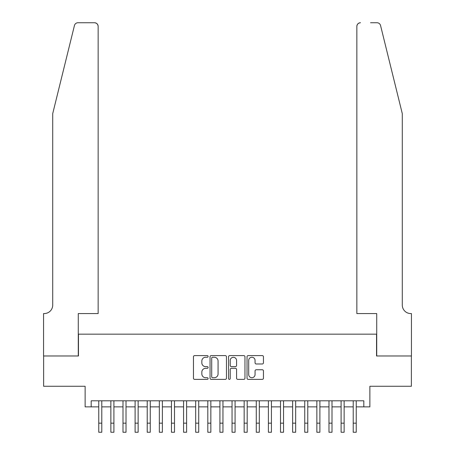 <?xml version="1.0" encoding="UTF-8"?>
<svg xmlns="http://www.w3.org/2000/svg" width="455" height="455" viewBox="0 0 455 455"><rect width="100%" height="100%" fill="white"/><g stroke="black" fill="none" stroke-linecap="round" stroke-linejoin="round"><path stroke-width="0.68" d="M208.111 356.424A0.83 0.83 0 0 0 207.281 355.588L194.643 355.588A1.189 1.189 0 0 0 193.455 356.777L193.455 378.19A1.189 1.189 0 0 0 194.643 379.379L207.281 379.379A0.83 0.83 0 0 0 208.111 378.543A0.83 0.83 0 0 0 207.281 377.713L205.643 377.713A3.805 3.805 0 0 1 201.838 373.908L201.838 372.122A3.805 3.805 0 0 1 205.643 368.317L207.281 368.317A0.83 0.83 0 0 0 208.111 367.486A0.83 0.83 0 0 0 207.281 366.65L205.643 366.65A3.805 3.805 0 0 1 201.838 362.845L201.838 361.06A3.805 3.805 0 0 1 205.643 357.255L207.281 357.255A0.83 0.83 0 0 0 208.111 356.424M262.262 363.977A1.189 1.189 0 0 0 263.451 362.783L263.451 356.777A1.189 1.189 0 0 0 262.262 355.588L248.225 355.588A1.189 1.189 0 0 0 247.037 356.777L247.037 378.19A1.189 1.189 0 0 0 248.225 379.379L262.262 379.379A1.189 1.189 0 0 0 263.451 378.19L263.451 370.933A1.189 1.189 0 0 0 262.262 369.744L256.256 369.744A1.189 1.189 0 0 0 255.062 370.933L255.062 374.533A3.179 3.179 0 0 1 251.882 377.713A3.179 3.179 0 0 1 248.703 374.533L248.703 360.434A3.179 3.179 0 0 1 251.882 357.255A3.179 3.179 0 0 1 255.062 360.434L255.062 362.783A1.189 1.189 0 0 0 256.256 363.977L262.262 363.977M91.182 406.867L91.182 400.804L363.818 400.804L363.818 406.867L369.875 406.867L369.875 386.267L411.377 386.267L411.377 355.975L376.541 355.975L376.541 334.163L78.459 334.163L78.459 355.975L43.623 355.975L43.623 386.267L85.125 386.267L85.125 406.867L98.758 406.867M226.459 356.777A1.189 1.189 0 0 0 225.27 355.588L211.234 355.588A1.189 1.189 0 0 0 210.045 356.777L210.045 378.19A1.189 1.189 0 0 0 211.234 379.379L225.27 379.379A1.189 1.189 0 0 0 226.459 378.19L226.459 356.777M229.73 355.588L243.766 355.588A1.189 1.189 0 0 1 244.955 356.777L244.955 378.19A1.189 1.189 0 0 1 243.766 379.379L237.76 379.379A1.189 1.189 0 0 1 236.572 378.19L236.572 369.505A1.189 1.189 0 0 0 235.377 368.317L231.396 368.317A1.189 1.189 0 0 0 230.207 369.505L230.207 378.543A0.83 0.83 0 0 1 229.371 379.379A0.83 0.83 0 0 1 228.541 378.543L228.541 356.777A1.189 1.189 0 0 1 229.73 355.588M101.784 406.867L110.872 406.867M113.904 406.867L122.992 406.867M126.018 406.867L135.107 406.867M138.138 406.867L147.221 406.867M150.252 406.867L159.341 406.867M162.372 406.867L171.455 406.867M174.487 406.867L183.575 406.867M186.607 406.867L195.69 406.867M198.721 406.867L207.81 406.867M210.841 406.867L219.924 406.867M222.956 406.867L232.044 406.867M235.076 406.867L244.159 406.867M247.19 406.867L256.279 406.867M259.31 406.867L268.393 406.867M271.425 406.867L280.513 406.867M283.545 406.867L292.628 406.867M295.659 406.867L304.748 406.867M307.779 406.867L316.862 406.867M319.893 406.867L328.982 406.867M332.008 406.867L341.096 406.867M344.128 406.867L353.216 406.867M356.242 406.867L363.818 406.867M212.542 357.255A0.83 0.83 0 0 0 211.712 358.085L211.712 376.882A0.83 0.83 0 0 0 212.542 377.713L214.271 377.713A3.805 3.805 0 0 0 218.076 373.908L218.076 361.06A3.805 3.805 0 0 0 214.271 357.255L212.542 357.255M236.572 360.497A3.179 3.179 0 0 0 233.387 357.317A3.179 3.179 0 0 0 230.207 360.497L230.207 365.462A1.189 1.189 0 0 0 231.396 366.65L235.377 366.65A1.189 1.189 0 0 0 236.572 365.462L236.572 360.497M98.758 423.161L101.784 423.161L101.784 432.25L98.758 432.25L98.758 400.804M101.784 423.161L101.784 400.804M74.444 25.514C75.371 23.523 75.371 23.523 74.444 25.514L52.712 113.631L52.712 305.077A8.48 8.48 0 0 1 44.226 313.563L43.561 313.563L43.561 355.975L78.277 355.975L78.277 313.563L98.149 313.563L98.149 26.384A3.634 3.634 0 0 0 94.515 22.75L77.976 22.75A3.634 3.634 0 0 0 74.444 25.514M84.459 22.75L94.515 22.75C96.705 22.983 97.916 24.195 98.149 26.384L98.149 313.563M52.712 305.077A8.48 8.48 0 0 1 44.226 313.563M395.628 86.609L380.556 25.514C379.629 23.523 379.629 23.523 380.556 25.514C379.629 23.523 379.629 23.523 380.556 25.514L402.288 113.631L402.288 305.077A8.48 8.48 0 0 0 410.774 313.563L411.439 313.563L411.439 355.975L376.723 355.975L376.723 313.563L356.851 313.563L356.851 26.384L356.851 313.563M370.541 22.75L377.024 22.75A3.634 3.634 0 0 1 380.556 25.514M360.485 22.75A3.634 3.634 0 0 0 356.851 26.384C357.084 24.195 358.295 22.983 360.485 22.75M402.288 305.077A8.48 8.48 0 0 0 410.774 313.563M110.872 432.25L113.904 432.25L110.872 432.25L110.872 400.804M113.904 432.25L113.904 400.804M122.992 432.25L126.018 432.25L122.992 432.25L122.992 400.804M126.018 432.25L126.018 400.804M135.107 432.25L138.138 432.25L135.107 432.25L135.107 400.804M138.138 432.25L138.138 400.804M147.221 432.25L150.252 432.25L147.221 432.25L147.221 400.804M150.252 432.25L150.252 400.804M159.341 432.25L162.372 432.25L159.341 432.25L159.341 400.804M162.372 432.25L162.372 400.804M171.455 432.25L174.487 432.25L171.455 432.25L171.455 400.804M174.487 432.25L174.487 400.804M183.575 432.25L186.607 432.25L183.575 432.25L183.575 400.804M186.607 432.25L186.607 400.804M195.69 432.25L198.721 432.25L195.69 432.25L195.69 400.804M198.721 432.25L198.721 400.804M207.81 432.25L210.841 432.25L207.81 432.25L207.81 400.804M210.841 432.25L210.841 400.804M219.924 432.25L222.956 432.25L219.924 432.25L219.924 400.804M222.956 432.25L222.956 400.804M232.044 432.25L235.076 432.25L232.044 432.25L232.044 400.804M235.076 432.25L235.076 400.804M244.159 432.25L247.19 432.25L244.159 432.25L244.159 400.804M247.19 432.25L247.19 400.804M256.279 432.25L259.31 432.25L256.279 432.25L256.279 400.804M259.31 432.25L259.31 400.804M268.393 432.25L271.425 432.25L268.393 432.25L268.393 400.804M271.425 432.25L271.425 400.804M280.513 432.25L283.545 432.25L280.513 432.25L280.513 400.804M283.545 432.25L283.545 400.804M292.628 432.25L295.659 432.25L292.628 432.25L292.628 400.804M295.659 432.25L295.659 400.804M304.748 432.25L307.779 432.25L304.748 432.25L304.748 400.804M307.779 432.25L307.779 400.804M316.862 432.25L319.893 432.25L316.862 432.25L316.862 400.804M319.893 432.25L319.893 400.804M328.982 432.25L332.008 432.25L328.982 432.25L328.982 400.804M332.008 432.25L332.008 400.804M341.096 432.25L344.128 432.25L341.096 432.25L341.096 400.804M344.128 432.25L344.128 400.804M353.216 432.25L356.242 432.25L353.216 432.25L353.216 400.804M356.242 432.25L356.242 400.804M110.872 423.161L113.904 423.161M122.992 423.161L126.018 423.161M135.107 423.161L138.138 423.161M147.221 423.161L150.252 423.161M159.341 423.161L162.372 423.161M171.455 423.161L174.487 423.161M183.575 423.161L186.607 423.161M195.69 423.161L198.721 423.161M207.81 423.161L210.841 423.161M219.924 423.161L222.956 423.161M232.044 423.161L235.076 423.161M244.159 423.161L247.19 423.161M256.279 423.161L259.31 423.161M268.393 423.161L271.425 423.161M280.513 423.161L283.545 423.161M292.628 423.161L295.659 423.161M304.748 423.161L307.779 423.161M316.862 423.161L319.893 423.161M328.982 423.161L332.008 423.161M341.096 423.161L344.128 423.161M353.216 423.161L356.242 423.161"/></g></svg>
